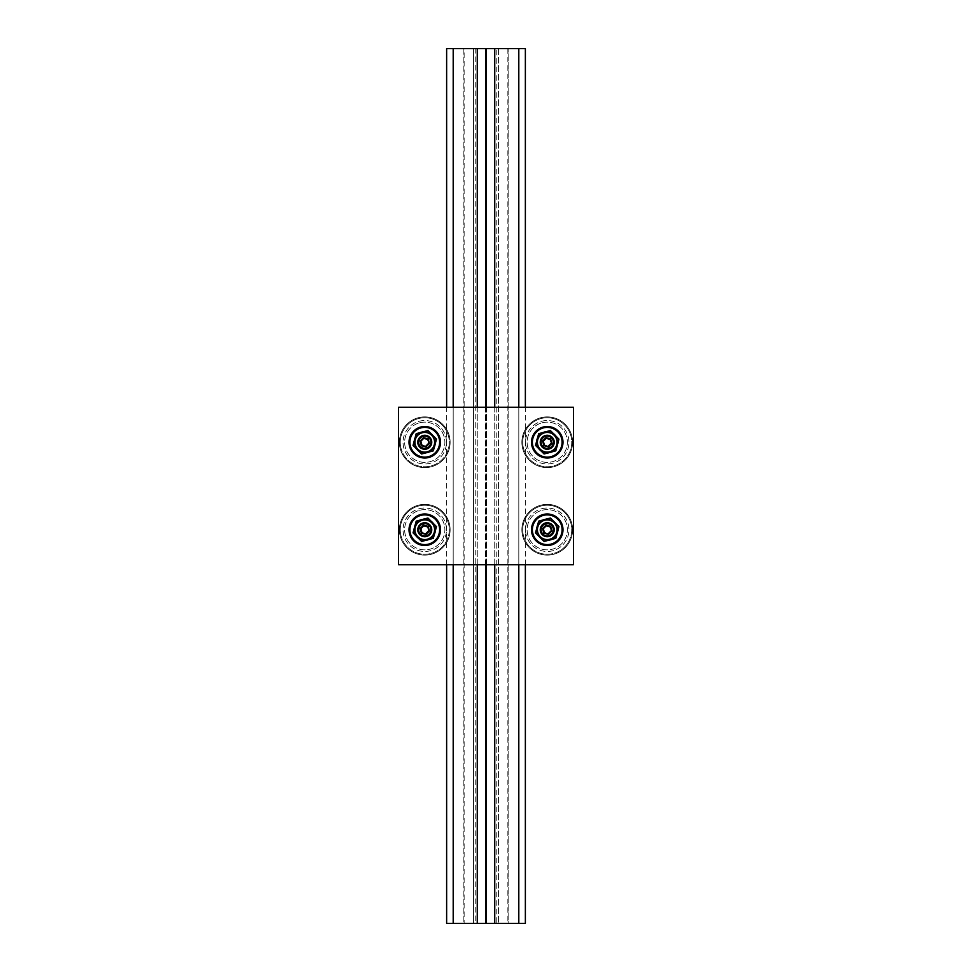 <?xml version="1.0" encoding="UTF-8"?>
<svg xmlns="http://www.w3.org/2000/svg" width="972" height="972" viewBox="0 0 972 972"><rect width="100%" height="100%" fill="white"/><g stroke="black" fill="none" stroke-linecap="round" stroke-linejoin="round"><path stroke-width="0.73" stroke-dasharray="4.86 3.65" d="M557.794 526.909A10.935 10.935 0 0 1 550.067 540.298A10.935 10.935 0 0 1 536.678 532.571A10.935 10.935 0 0 0 550.067 540.298A10.935 10.935 0 0 0 557.794 526.909A10.935 10.935 0 0 0 544.405 519.182A10.935 10.935 0 0 0 536.678 532.571A10.935 10.935 0 0 1 544.405 519.182A10.935 10.935 0 0 1 557.794 526.909M537.091 532.449A10.498 10.498 0 0 1 544.527 519.595A10.498 10.498 0 0 1 557.381 527.031A10.498 10.498 0 0 1 549.945 539.885A10.498 10.498 0 0 1 537.091 532.449M553.991 527.93A6.998 6.998 0 0 1 549.046 536.495A6.998 6.998 0 0 1 540.481 531.55A6.998 6.998 0 0 1 545.426 522.985A6.998 6.998 0 0 1 553.991 527.93A6.998 6.998 0 0 0 545.426 522.985A6.998 6.998 0 0 0 540.481 531.55A6.998 6.998 0 0 1 545.426 522.985A6.998 6.998 0 0 1 553.991 527.93A6.998 6.998 0 0 1 549.046 536.495A6.998 6.998 0 0 1 540.481 531.55A6.998 6.998 0 0 0 549.046 536.495A6.998 6.998 0 0 0 553.991 527.93M542.036 510.3A20.12 20.12 0 0 1 566.676 524.54A20.12 20.12 0 0 1 552.436 549.18A20.12 20.12 0 0 1 527.796 534.94A20.12 20.12 0 0 1 542.036 510.3A20.12 20.12 0 0 1 566.676 524.54A20.12 20.12 0 0 1 552.436 549.18A20.12 20.12 0 0 1 527.796 534.94A20.12 20.12 0 0 1 542.036 510.3M541.623 508.757A21.724 21.724 0 0 1 568.219 524.127A21.724 21.724 0 0 1 552.849 550.723A21.724 21.724 0 0 1 526.253 535.353A21.724 21.724 0 0 1 541.623 508.757A21.724 21.724 0 0 1 568.219 524.127A21.724 21.724 0 0 1 552.849 550.723A21.724 21.724 0 0 1 526.253 535.353A21.724 21.724 0 0 1 541.623 508.757M571.743 523.191A25.369 25.369 0 0 1 553.785 554.247A25.369 25.369 0 0 1 522.729 536.289A25.369 25.369 0 0 0 553.785 554.247A25.369 25.369 0 0 0 571.743 523.191A25.369 25.369 0 0 0 540.687 505.233A25.369 25.369 0 0 0 522.729 536.289A25.369 25.369 0 0 1 540.687 505.233A25.369 25.369 0 0 1 571.743 523.191A25.369 25.369 0 0 0 540.687 505.233A25.369 25.369 0 0 1 571.743 523.191A25.369 25.369 0 0 1 553.785 554.247A25.369 25.369 0 0 1 522.729 536.289A25.369 25.369 0 0 0 553.785 554.247A25.369 25.369 0 0 0 571.743 523.191A25.369 25.369 0 0 1 553.785 554.247A25.369 25.369 0 0 1 522.729 536.289A25.369 25.369 0 0 1 540.687 505.233A25.369 25.369 0 0 0 522.729 536.289A25.369 25.369 0 0 0 553.785 554.247A25.369 25.369 0 0 0 571.743 523.191M542.607 528.501L545.997 525.111L550.626 526.35L551.865 530.979L548.475 534.369L543.846 533.13L542.607 528.501L544.381 532.595L543.846 533.13M545.997 525.111L543.336 528.695L544.381 532.595L548.281 533.64L551.136 530.785L550.091 526.885L546.191 525.84L543.336 528.695L546.191 525.84L550.091 526.885L551.136 530.785L548.281 533.64L544.381 532.595L548.281 533.64L551.136 530.785L550.091 526.885L546.191 525.84M551.865 530.979L551.136 530.785M548.475 534.369L548.281 533.64M544.381 532.595L543.336 528.695M532.875 533.579A14.872 14.872 0 0 1 543.397 515.379A14.872 14.872 0 0 1 561.597 525.901A14.872 14.872 0 0 1 551.075 544.101A14.872 14.872 0 0 1 532.875 533.579M556.737 527.201A9.841 9.841 0 0 1 549.775 539.241A9.841 9.841 0 0 1 537.735 532.279A9.841 9.841 0 0 1 544.697 520.239A9.841 9.841 0 0 1 556.737 527.201M555.802 538.318L558.949 526.605L550.383 518.027L538.67 521.162L535.523 532.875L544.089 541.453L555.802 538.318M548.803 535.584A6.051 6.051 0 0 0 553.08 528.173A6.051 6.051 0 0 0 545.669 523.896A6.051 6.051 0 0 0 541.392 531.307A6.051 6.051 0 0 0 548.803 535.584A6.051 6.051 0 0 1 541.392 531.307A6.051 6.051 0 0 1 545.669 523.896A6.051 6.051 0 0 1 553.08 528.173A6.051 6.051 0 0 1 548.803 535.584M545.426 522.985A6.998 6.998 0 0 1 553.991 527.93A6.998 6.998 0 0 1 549.046 536.495A6.998 6.998 0 0 1 540.481 531.55A6.998 6.998 0 0 1 545.426 522.985M557.794 439.429A10.935 10.935 0 0 1 550.067 452.818A10.935 10.935 0 0 1 536.678 445.091A10.935 10.935 0 0 0 550.067 452.818A10.935 10.935 0 0 0 557.794 439.429A10.935 10.935 0 0 0 544.405 431.702A10.935 10.935 0 0 0 536.678 445.091A10.935 10.935 0 0 1 544.405 431.702A10.935 10.935 0 0 1 557.794 439.429M537.091 444.969A10.498 10.498 0 0 1 544.527 432.115A10.498 10.498 0 0 1 557.381 439.551A10.498 10.498 0 0 1 549.945 452.405A10.498 10.498 0 0 1 537.091 444.969M553.991 440.45A6.998 6.998 0 0 1 549.046 449.015A6.998 6.998 0 0 1 540.481 444.07A6.998 6.998 0 0 1 545.426 435.505A6.998 6.998 0 0 1 553.991 440.45A6.998 6.998 0 0 0 545.426 435.505A6.998 6.998 0 0 0 540.481 444.07A6.998 6.998 0 0 1 545.426 435.505A6.998 6.998 0 0 1 553.991 440.45A6.998 6.998 0 0 1 549.046 449.015A6.998 6.998 0 0 1 540.481 444.07A6.998 6.998 0 0 0 549.046 449.015A6.998 6.998 0 0 0 553.991 440.45M542.036 422.82A20.12 20.12 0 0 1 566.676 437.06A20.12 20.12 0 0 1 552.436 461.7A20.12 20.12 0 0 1 527.796 447.46A20.12 20.12 0 0 1 542.036 422.82A20.12 20.12 0 0 1 566.676 437.06A20.12 20.12 0 0 1 552.436 461.7A20.12 20.12 0 0 1 527.796 447.46A20.12 20.12 0 0 1 542.036 422.82M541.623 421.277A21.724 21.724 0 0 1 568.219 436.647A21.724 21.724 0 0 1 552.849 463.243A21.724 21.724 0 0 1 526.253 447.873A21.724 21.724 0 0 1 541.623 421.277A21.724 21.724 0 0 1 568.219 436.647A21.724 21.724 0 0 1 552.849 463.243A21.724 21.724 0 0 1 526.253 447.873A21.724 21.724 0 0 1 541.623 421.277M571.743 435.711A25.369 25.369 0 0 1 553.785 466.767A25.369 25.369 0 0 1 522.729 448.809A25.369 25.369 0 0 0 553.785 466.767A25.369 25.369 0 0 0 571.743 435.711A25.369 25.369 0 0 0 540.687 417.753A25.369 25.369 0 0 0 522.729 448.809A25.369 25.369 0 0 1 540.687 417.753A25.369 25.369 0 0 1 571.743 435.711A25.369 25.369 0 0 0 540.687 417.753A25.369 25.369 0 0 1 571.743 435.711A25.369 25.369 0 0 1 553.785 466.767A25.369 25.369 0 0 1 522.729 448.809A25.369 25.369 0 0 0 553.785 466.767A25.369 25.369 0 0 0 571.743 435.711A25.369 25.369 0 0 1 553.785 466.767A25.369 25.369 0 0 1 522.729 448.809A25.369 25.369 0 0 1 540.687 417.753A25.369 25.369 0 0 0 522.729 448.809A25.369 25.369 0 0 0 553.785 466.767A25.369 25.369 0 0 0 571.743 435.711M542.607 441.021L545.997 437.631L550.626 438.87L551.865 443.499L548.475 446.889L543.846 445.65L542.607 441.021L544.381 445.115L543.846 445.65M545.997 437.631L543.336 441.215L544.381 445.115L548.281 446.16L551.136 443.305L550.091 439.405L546.191 438.36L543.336 441.215L546.191 438.36L550.091 439.405L551.136 443.305L548.281 446.16L544.381 445.115L548.281 446.16L551.136 443.305L550.091 439.405L546.191 438.36M551.865 443.499L551.136 443.305M548.475 446.889L548.281 446.16M544.381 445.115L543.336 441.215M532.875 446.099A14.872 14.872 0 0 1 543.397 427.899A14.872 14.872 0 0 1 561.597 438.421A14.872 14.872 0 0 1 551.075 456.621A14.872 14.872 0 0 1 532.875 446.099M556.737 439.721A9.841 9.841 0 0 1 549.775 451.761A9.841 9.841 0 0 1 537.735 444.799A9.841 9.841 0 0 1 544.697 432.759A9.841 9.841 0 0 1 556.737 439.721M555.802 450.838L558.949 439.125L550.383 430.547L538.67 433.682L535.523 445.395L544.089 453.973L555.802 450.838M548.803 448.104A6.051 6.051 0 0 0 553.08 440.693A6.051 6.051 0 0 0 545.669 436.416A6.051 6.051 0 0 0 541.392 443.827A6.051 6.051 0 0 0 548.803 448.104A6.051 6.051 0 0 1 541.392 443.827A6.051 6.051 0 0 1 545.669 436.416A6.051 6.051 0 0 1 553.08 440.693A6.051 6.051 0 0 1 548.803 448.104M545.426 435.505A6.998 6.998 0 0 1 553.991 440.45A6.998 6.998 0 0 1 549.046 449.015A6.998 6.998 0 0 1 540.481 444.07A6.998 6.998 0 0 1 545.426 435.505M435.322 526.909A10.935 10.935 0 0 1 427.595 540.298A10.935 10.935 0 0 1 414.206 532.571A10.935 10.935 0 0 0 427.595 540.298A10.935 10.935 0 0 0 435.322 526.909A10.935 10.935 0 0 0 421.933 519.182A10.935 10.935 0 0 0 414.206 532.571A10.935 10.935 0 0 1 421.933 519.182A10.935 10.935 0 0 1 435.322 526.909M414.619 532.449A10.498 10.498 0 0 1 422.055 519.595A10.498 10.498 0 0 1 434.909 527.031A10.498 10.498 0 0 1 427.473 539.885A10.498 10.498 0 0 1 414.619 532.449M431.519 527.93A6.998 6.998 0 0 1 426.574 536.495A6.998 6.998 0 0 1 418.009 531.55A6.998 6.998 0 0 1 422.954 522.985A6.998 6.998 0 0 1 431.519 527.93A6.998 6.998 0 0 0 422.954 522.985A6.998 6.998 0 0 0 418.009 531.55A6.998 6.998 0 0 1 422.954 522.985A6.998 6.998 0 0 1 431.519 527.93A6.998 6.998 0 0 1 426.574 536.495A6.998 6.998 0 0 1 418.009 531.55A6.998 6.998 0 0 0 426.574 536.495A6.998 6.998 0 0 0 431.519 527.93M419.564 510.3A20.12 20.12 0 0 1 444.204 524.54A20.12 20.12 0 0 1 429.964 549.18A20.12 20.12 0 0 1 405.324 534.94A20.12 20.12 0 0 1 419.564 510.3A20.12 20.12 0 0 1 444.204 524.54A20.12 20.12 0 0 1 429.964 549.18A20.12 20.12 0 0 1 405.324 534.94A20.12 20.12 0 0 1 419.564 510.3M419.151 508.757A21.724 21.724 0 0 1 445.747 524.127A21.724 21.724 0 0 1 430.377 550.723A21.724 21.724 0 0 1 403.781 535.353A21.724 21.724 0 0 1 419.151 508.757A21.724 21.724 0 0 1 445.747 524.127A21.724 21.724 0 0 1 430.377 550.723A21.724 21.724 0 0 1 403.781 535.353A21.724 21.724 0 0 1 419.151 508.757M449.271 523.191A25.369 25.369 0 0 1 431.313 554.247A25.369 25.369 0 0 1 400.257 536.289A25.369 25.369 0 0 0 431.313 554.247A25.369 25.369 0 0 0 449.271 523.191A25.369 25.369 0 0 0 418.215 505.233A25.369 25.369 0 0 0 400.257 536.289A25.369 25.369 0 0 1 418.215 505.233A25.369 25.369 0 0 1 449.271 523.191A25.369 25.369 0 0 0 418.215 505.233A25.369 25.369 0 0 1 449.271 523.191A25.369 25.369 0 0 1 431.313 554.247A25.369 25.369 0 0 1 400.257 536.289A25.369 25.369 0 0 0 431.313 554.247A25.369 25.369 0 0 0 449.271 523.191A25.369 25.369 0 0 1 431.313 554.247A25.369 25.369 0 0 1 400.257 536.289A25.369 25.369 0 0 1 418.215 505.233A25.369 25.369 0 0 0 400.257 536.289A25.369 25.369 0 0 0 431.313 554.247A25.369 25.369 0 0 0 449.271 523.191M420.135 528.501L423.525 525.111L428.154 526.35L429.393 530.979L426.003 534.369L421.374 533.13L420.135 528.501L421.909 532.595L421.374 533.13M423.525 525.111L420.864 528.695L421.909 532.595L425.809 533.64L428.664 530.785L427.619 526.885L423.719 525.84L420.864 528.695L423.719 525.84L427.619 526.885L428.664 530.785L425.809 533.64L421.909 532.595L425.809 533.64L428.664 530.785L427.619 526.885L423.719 525.84M429.393 530.979L428.664 530.785M426.003 534.369L425.809 533.64M421.909 532.595L420.864 528.695M410.403 533.579A14.872 14.872 0 0 1 420.925 515.379A14.872 14.872 0 0 1 439.125 525.901A14.872 14.872 0 0 1 428.603 544.101A14.872 14.872 0 0 1 410.403 533.579M434.265 527.201A9.841 9.841 0 0 1 427.303 539.241A9.841 9.841 0 0 1 415.263 532.279A9.841 9.841 0 0 1 422.225 520.239A9.841 9.841 0 0 1 434.265 527.201M433.33 538.318L436.477 526.605L427.911 518.027L416.198 521.162L413.051 532.875L421.617 541.453L433.33 538.318M426.331 535.584A6.051 6.051 0 0 0 430.608 528.173A6.051 6.051 0 0 0 423.197 523.896A6.051 6.051 0 0 0 418.92 531.307A6.051 6.051 0 0 0 426.331 535.584A6.051 6.051 0 0 1 418.92 531.307A6.051 6.051 0 0 1 423.197 523.896A6.051 6.051 0 0 1 430.608 528.173A6.051 6.051 0 0 1 426.331 535.584M422.954 522.985A6.998 6.998 0 0 1 431.519 527.93A6.998 6.998 0 0 1 426.574 536.495A6.998 6.998 0 0 1 418.009 531.55A6.998 6.998 0 0 1 422.954 522.985M435.322 439.429A10.935 10.935 0 0 1 427.595 452.818A10.935 10.935 0 0 1 414.206 445.091A10.935 10.935 0 0 0 427.595 452.818A10.935 10.935 0 0 0 435.322 439.429A10.935 10.935 0 0 0 421.933 431.702A10.935 10.935 0 0 0 414.206 445.091A10.935 10.935 0 0 1 421.933 431.702A10.935 10.935 0 0 1 435.322 439.429M414.619 444.969A10.498 10.498 0 0 1 422.055 432.115A10.498 10.498 0 0 1 434.909 439.551A10.498 10.498 0 0 1 427.473 452.405A10.498 10.498 0 0 1 414.619 444.969M431.519 440.45A6.998 6.998 0 0 1 426.574 449.015A6.998 6.998 0 0 1 418.009 444.07A6.998 6.998 0 0 1 422.954 435.505A6.998 6.998 0 0 1 431.519 440.45A6.998 6.998 0 0 0 422.954 435.505A6.998 6.998 0 0 0 418.009 444.07A6.998 6.998 0 0 1 422.954 435.505A6.998 6.998 0 0 1 431.519 440.45A6.998 6.998 0 0 1 426.574 449.015A6.998 6.998 0 0 1 418.009 444.07A6.998 6.998 0 0 0 426.574 449.015A6.998 6.998 0 0 0 431.519 440.45M419.564 422.82A20.12 20.12 0 0 1 444.204 437.06A20.12 20.12 0 0 1 429.964 461.7A20.12 20.12 0 0 1 405.324 447.46A20.12 20.12 0 0 1 419.564 422.82A20.12 20.12 0 0 1 444.204 437.06A20.12 20.12 0 0 1 429.964 461.7A20.12 20.12 0 0 1 405.324 447.46A20.12 20.12 0 0 1 419.564 422.82M419.151 421.277A21.724 21.724 0 0 1 445.747 436.647A21.724 21.724 0 0 1 430.377 463.243A21.724 21.724 0 0 1 403.781 447.873A21.724 21.724 0 0 1 419.151 421.277A21.724 21.724 0 0 1 445.747 436.647A21.724 21.724 0 0 1 430.377 463.243A21.724 21.724 0 0 1 403.781 447.873A21.724 21.724 0 0 1 419.151 421.277M449.271 435.711A25.369 25.369 0 0 1 431.313 466.767A25.369 25.369 0 0 1 400.257 448.809A25.369 25.369 0 0 0 431.313 466.767A25.369 25.369 0 0 0 449.271 435.711A25.369 25.369 0 0 0 418.215 417.753A25.369 25.369 0 0 0 400.257 448.809A25.369 25.369 0 0 1 418.215 417.753A25.369 25.369 0 0 1 449.271 435.711A25.369 25.369 0 0 0 418.215 417.753A25.369 25.369 0 0 1 449.271 435.711A25.369 25.369 0 0 1 431.313 466.767A25.369 25.369 0 0 1 400.257 448.809A25.369 25.369 0 0 0 431.313 466.767A25.369 25.369 0 0 0 449.271 435.711A25.369 25.369 0 0 1 431.313 466.767A25.369 25.369 0 0 1 400.257 448.809A25.369 25.369 0 0 1 418.215 417.753A25.369 25.369 0 0 0 400.257 448.809A25.369 25.369 0 0 0 431.313 466.767A25.369 25.369 0 0 0 449.271 435.711M420.135 441.021L423.525 437.631L428.154 438.87L429.393 443.499L426.003 446.889L421.374 445.65L420.135 441.021L421.909 445.115L421.374 445.65M423.525 437.631L420.864 441.215L421.909 445.115L425.809 446.16L428.664 443.305L427.619 439.405L423.719 438.36L420.864 441.215L423.719 438.36L427.619 439.405L428.664 443.305L425.809 446.16L421.909 445.115L425.809 446.16L428.664 443.305L427.619 439.405L423.719 438.36M429.393 443.499L428.664 443.305M426.003 446.889L425.809 446.16M421.909 445.115L420.864 441.215M410.403 446.099A14.872 14.872 0 0 1 420.925 427.899A14.872 14.872 0 0 1 439.125 438.421A14.872 14.872 0 0 1 428.603 456.621A14.872 14.872 0 0 1 410.403 446.099M434.265 439.721A9.841 9.841 0 0 1 427.303 451.761A9.841 9.841 0 0 1 415.263 444.799A9.841 9.841 0 0 1 422.225 432.759A9.841 9.841 0 0 1 434.265 439.721M433.33 450.838L436.477 439.125L427.911 430.547L416.198 433.682L413.051 445.395L421.617 453.973L433.33 450.838M426.331 448.104A6.051 6.051 0 0 0 430.608 440.693A6.051 6.051 0 0 0 423.197 436.416A6.051 6.051 0 0 0 418.92 443.827A6.051 6.051 0 0 0 426.331 448.104A6.051 6.051 0 0 1 418.92 443.827A6.051 6.051 0 0 1 423.197 436.416A6.051 6.051 0 0 1 430.608 440.693A6.051 6.051 0 0 1 426.331 448.104M422.954 435.505A6.998 6.998 0 0 1 431.519 440.45A6.998 6.998 0 0 1 426.574 449.015A6.998 6.998 0 0 1 418.009 444.07A6.998 6.998 0 0 1 422.954 435.505M547.236 522.742A6.998 6.998 0 0 0 540.238 529.74A6.998 6.998 0 0 0 547.236 536.738A6.998 6.998 0 0 0 554.234 529.74A6.998 6.998 0 0 0 547.236 522.742A6.998 6.998 0 0 0 540.238 529.74A6.998 6.998 0 0 0 547.236 536.738A6.998 6.998 0 0 0 554.234 529.74A6.998 6.998 0 0 0 547.236 522.742M547.236 513.994A15.746 15.746 0 0 0 531.49 529.74A15.746 15.746 0 0 0 547.236 545.486A15.746 15.746 0 0 0 562.982 529.74A15.746 15.746 0 0 0 547.236 513.994M547.236 435.262A6.998 6.998 0 0 0 540.238 442.26A6.998 6.998 0 0 0 547.236 449.258A6.998 6.998 0 0 0 554.234 442.26A6.998 6.998 0 0 0 547.236 435.262A6.998 6.998 0 0 0 540.238 442.26A6.998 6.998 0 0 0 547.236 449.258A6.998 6.998 0 0 0 554.234 442.26A6.998 6.998 0 0 0 547.236 435.262M547.236 426.514A15.746 15.746 0 0 0 531.49 442.26A15.746 15.746 0 0 0 547.236 458.006A15.746 15.746 0 0 0 562.982 442.26A15.746 15.746 0 0 0 547.236 426.514M424.764 522.742A6.998 6.998 0 0 0 417.766 529.74A6.998 6.998 0 0 0 424.764 536.738A6.998 6.998 0 0 0 431.762 529.74A6.998 6.998 0 0 0 424.764 522.742A6.998 6.998 0 0 0 417.766 529.74A6.998 6.998 0 0 0 424.764 536.738A6.998 6.998 0 0 0 431.762 529.74A6.998 6.998 0 0 0 424.764 522.742M424.764 513.994A15.746 15.746 0 0 0 409.018 529.74A15.746 15.746 0 0 0 424.764 545.486A15.746 15.746 0 0 0 440.51 529.74A15.746 15.746 0 0 0 424.764 513.994M424.764 435.262A6.998 6.998 0 0 0 417.766 442.26A6.998 6.998 0 0 0 424.764 449.258A6.998 6.998 0 0 0 431.762 442.26A6.998 6.998 0 0 0 424.764 435.262A6.998 6.998 0 0 0 417.766 442.26A6.998 6.998 0 0 0 424.764 449.258A6.998 6.998 0 0 0 431.762 442.26A6.998 6.998 0 0 0 424.764 435.262M424.764 426.514A15.746 15.746 0 0 0 409.018 442.26A15.746 15.746 0 0 0 424.764 458.006A15.746 15.746 0 0 0 440.51 442.26A15.746 15.746 0 0 0 424.764 426.514M398.52 564.732L398.52 407.268L573.48 407.268L573.48 564.732L398.52 564.732M496.23 48.6L508.149 48.6L508.149 923.4L496.23 923.4L518.805 923.4L508.149 923.4L508.149 48.6L496.23 48.6L496.23 923.4M475.77 48.6L473.583 48.6L473.583 923.4L475.77 923.4L463.851 923.4L473.583 923.4L473.583 48.6L475.77 48.6L475.77 923.4M485.563 48.6L486 923.4L453.195 923.4L463.851 923.4L453.195 923.4L453.195 48.6L485.563 48.6L485.563 923.4M453.195 48.6L453.195 923.4L453.195 48.6L463.851 48.6L463.851 923.4L463.851 48.6L473.583 48.6L453.195 48.6L464.13 48.6L464.13 923.4L453.195 923.4M453.195 407.268L453.195 564.732M477.252 407.268L477.252 564.732M477.252 48.6L477.252 923.4M485.563 407.268L485.563 564.732M486 407.268L486 564.732M486.437 407.268L486.437 564.732M494.748 48.6L494.748 923.4M494.748 407.268L494.748 564.732M518.805 407.268L518.805 564.732M486 48.6L518.805 48.6L508.149 48.6L518.805 48.6L518.805 923.4L486 923.4M525.366 48.6L507.87 48.6L518.805 48.6L518.805 923.4L507.87 923.4L525.366 923.4M518.805 48.6L518.805 923.4M486.437 48.6L486.437 923.4M507.87 48.6L507.87 923.4M525.366 564.732L525.366 407.268M446.634 564.732L446.634 407.268M446.634 923.4L464.13 923.4M464.13 48.6L446.634 48.6M570.904 523.41A24.494 24.494 0 0 0 540.906 506.072A24.494 24.494 0 0 0 523.568 536.07A24.494 24.494 0 0 1 540.906 506.072A24.494 24.494 0 0 1 570.904 523.41A24.494 24.494 0 0 1 553.566 553.408A24.494 24.494 0 0 1 523.568 536.07A24.494 24.494 0 0 0 553.566 553.408A24.494 24.494 0 0 0 570.904 523.41M570.904 435.93A24.494 24.494 0 0 0 540.906 418.592A24.494 24.494 0 0 0 523.568 448.59A24.494 24.494 0 0 1 540.906 418.592A24.494 24.494 0 0 1 570.904 435.93A24.494 24.494 0 0 1 553.566 465.928A24.494 24.494 0 0 1 523.568 448.59A24.494 24.494 0 0 0 553.566 465.928A24.494 24.494 0 0 0 570.904 435.93M448.432 523.41A24.494 24.494 0 0 0 418.434 506.072A24.494 24.494 0 0 0 401.096 536.07A24.494 24.494 0 0 1 418.434 506.072A24.494 24.494 0 0 1 448.432 523.41A24.494 24.494 0 0 1 431.094 553.408A24.494 24.494 0 0 1 401.096 536.07A24.494 24.494 0 0 0 431.094 553.408A24.494 24.494 0 0 0 448.432 523.41M448.432 435.93A24.494 24.494 0 0 0 418.434 418.592A24.494 24.494 0 0 0 401.096 448.59A24.494 24.494 0 0 1 418.434 418.592A24.494 24.494 0 0 1 448.432 435.93A24.494 24.494 0 0 1 431.094 465.928A24.494 24.494 0 0 1 401.096 448.59A24.494 24.494 0 0 0 431.094 465.928A24.494 24.494 0 0 0 448.432 435.93M498.417 48.6L498.417 923.4L498.417 48.6"/><path stroke-width="1.46" d="M540.481 531.55A6.998 6.998 0 0 0 549.046 536.495A6.998 6.998 0 0 0 553.991 527.93A6.998 6.998 0 0 0 545.426 522.985A6.998 6.998 0 0 0 540.481 531.55M541.319 531.32A6.124 6.124 0 0 1 545.657 523.823A6.124 6.124 0 0 1 553.153 528.161A6.124 6.124 0 0 1 548.816 535.657A6.124 6.124 0 0 1 541.319 531.32M551.865 530.979L550.626 526.35L550.091 526.885L551.865 530.979L548.475 534.369L544.381 532.595L543.336 528.695L546.191 525.84L550.091 526.885M550.626 526.35L545.997 525.111L546.191 525.84M545.997 525.111L542.607 528.501L543.336 528.695M542.607 528.501L543.846 533.13L544.381 532.595M543.846 533.13L548.475 534.369M551.136 530.785L548.281 533.64M561.597 525.901A14.872 14.872 0 0 0 543.397 515.379A14.872 14.872 0 0 0 532.875 533.579A14.872 14.872 0 0 0 551.075 544.101A14.872 14.872 0 0 0 561.597 525.901M556.737 527.201A9.841 9.841 0 0 0 544.697 520.239A9.841 9.841 0 0 0 537.735 532.279A9.841 9.841 0 0 0 549.775 539.241A9.841 9.841 0 0 0 556.737 527.201M550.383 518.027L558.949 526.605L555.802 538.318L544.089 541.453L535.523 532.875L538.67 521.162L550.383 518.027M549.046 536.495A6.998 6.998 0 0 0 553.991 527.93A6.998 6.998 0 0 0 545.426 522.985A6.998 6.998 0 0 0 540.481 531.55A6.998 6.998 0 0 0 549.046 536.495M540.481 444.07A6.998 6.998 0 0 0 549.046 449.015A6.998 6.998 0 0 0 553.991 440.45A6.998 6.998 0 0 0 545.426 435.505A6.998 6.998 0 0 0 540.481 444.07M541.319 443.84A6.124 6.124 0 0 1 545.657 436.343A6.124 6.124 0 0 1 553.153 440.68A6.124 6.124 0 0 1 548.816 448.177A6.124 6.124 0 0 1 541.319 443.84M551.865 443.499L550.626 438.87L550.091 439.405L551.865 443.499L548.475 446.889L544.381 445.115L543.336 441.215L546.191 438.36L550.091 439.405M550.626 438.87L545.997 437.631L546.191 438.36M545.997 437.631L542.607 441.021L543.336 441.215M542.607 441.021L543.846 445.65L544.381 445.115M543.846 445.65L548.475 446.889M551.136 443.305L548.281 446.16M561.597 438.421A14.872 14.872 0 0 0 543.397 427.899A14.872 14.872 0 0 0 532.875 446.099A14.872 14.872 0 0 0 551.075 456.621A14.872 14.872 0 0 0 561.597 438.421M556.737 439.721A9.841 9.841 0 0 0 544.697 432.759A9.841 9.841 0 0 0 537.735 444.799A9.841 9.841 0 0 0 549.775 451.761A9.841 9.841 0 0 0 556.737 439.721M550.383 430.547L558.949 439.125L555.802 450.838L544.089 453.973L535.523 445.395L538.67 433.682L550.383 430.547M549.046 449.015A6.998 6.998 0 0 0 553.991 440.45A6.998 6.998 0 0 0 545.426 435.505A6.998 6.998 0 0 0 540.481 444.07A6.998 6.998 0 0 0 549.046 449.015M418.009 531.55A6.998 6.998 0 0 0 426.574 536.495A6.998 6.998 0 0 0 431.519 527.93A6.998 6.998 0 0 0 422.954 522.985A6.998 6.998 0 0 0 418.009 531.55M418.847 531.32A6.124 6.124 0 0 1 423.185 523.823A6.124 6.124 0 0 1 430.681 528.161A6.124 6.124 0 0 1 426.344 535.657A6.124 6.124 0 0 1 418.847 531.32M429.393 530.979L428.154 526.35L427.619 526.885L429.393 530.979L426.003 534.369L421.909 532.595L420.864 528.695L423.719 525.84L427.619 526.885M428.154 526.35L423.525 525.111L423.719 525.84M423.525 525.111L420.135 528.501L420.864 528.695M420.135 528.501L421.374 533.13L421.909 532.595M421.374 533.13L426.003 534.369M428.664 530.785L425.809 533.64M439.125 525.901A14.872 14.872 0 0 0 420.925 515.379A14.872 14.872 0 0 0 410.403 533.579A14.872 14.872 0 0 0 428.603 544.101A14.872 14.872 0 0 0 439.125 525.901M434.265 527.201A9.841 9.841 0 0 0 422.225 520.239A9.841 9.841 0 0 0 415.263 532.279A9.841 9.841 0 0 0 427.303 539.241A9.841 9.841 0 0 0 434.265 527.201M427.911 518.027L436.477 526.605L433.33 538.318L421.617 541.453L413.051 532.875L416.198 521.162L427.911 518.027M426.574 536.495A6.998 6.998 0 0 0 431.519 527.93A6.998 6.998 0 0 0 422.954 522.985A6.998 6.998 0 0 0 418.009 531.55A6.998 6.998 0 0 0 426.574 536.495M418.009 444.07A6.998 6.998 0 0 0 426.574 449.015A6.998 6.998 0 0 0 431.519 440.45A6.998 6.998 0 0 0 422.954 435.505A6.998 6.998 0 0 0 418.009 444.07M418.847 443.84A6.124 6.124 0 0 1 423.185 436.343A6.124 6.124 0 0 1 430.681 440.68A6.124 6.124 0 0 1 426.344 448.177A6.124 6.124 0 0 1 418.847 443.84M429.393 443.499L428.154 438.87L427.619 439.405L429.393 443.499L426.003 446.889L421.909 445.115L420.864 441.215L423.719 438.36L427.619 439.405M428.154 438.87L423.525 437.631L423.719 438.36M423.525 437.631L420.135 441.021L420.864 441.215M420.135 441.021L421.374 445.65L421.909 445.115M421.374 445.65L426.003 446.889M428.664 443.305L425.809 446.16M439.125 438.421A14.872 14.872 0 0 0 420.925 427.899A14.872 14.872 0 0 0 410.403 446.099A14.872 14.872 0 0 0 428.603 456.621A14.872 14.872 0 0 0 439.125 438.421M434.265 439.721A9.841 9.841 0 0 0 422.225 432.759A9.841 9.841 0 0 0 415.263 444.799A9.841 9.841 0 0 0 427.303 451.761A9.841 9.841 0 0 0 434.265 439.721M427.911 430.547L436.477 439.125L433.33 450.838L421.617 453.973L413.051 445.395L416.198 433.682L427.911 430.547M426.574 449.015A6.998 6.998 0 0 0 431.519 440.45A6.998 6.998 0 0 0 422.954 435.505A6.998 6.998 0 0 0 418.009 444.07A6.998 6.998 0 0 0 426.574 449.015M547.236 545.486A15.746 15.746 0 0 1 531.49 529.74A15.746 15.746 0 0 1 547.236 513.994A15.746 15.746 0 0 1 562.982 529.74A15.746 15.746 0 0 1 547.236 545.486M547.236 458.006A15.746 15.746 0 0 1 531.49 442.26A15.746 15.746 0 0 1 547.236 426.514A15.746 15.746 0 0 1 562.982 442.26A15.746 15.746 0 0 1 547.236 458.006M424.764 545.486A15.746 15.746 0 0 1 409.018 529.74A15.746 15.746 0 0 1 424.764 513.994A15.746 15.746 0 0 1 440.51 529.74A15.746 15.746 0 0 1 424.764 545.486M424.764 458.006A15.746 15.746 0 0 1 409.018 442.26A15.746 15.746 0 0 1 424.764 426.514A15.746 15.746 0 0 1 440.51 442.26A15.746 15.746 0 0 1 424.764 458.006M573.48 407.268L398.52 407.268L398.52 564.732L573.48 564.732L573.48 407.268M518.805 407.268L518.805 48.6L453.195 48.6L453.195 407.268M453.195 564.732L453.195 923.4L518.805 923.4L518.805 564.732M477.252 48.6L477.252 407.268M477.252 564.732L477.252 923.4M485.563 48.6L485.563 407.268M485.563 564.732L485.563 923.4M486 48.6L486 407.268M486 564.732L486 923.4M486.437 48.6L486.437 407.268M486.437 564.732L486.437 923.4M494.748 48.6L494.748 407.268M494.748 564.732L494.748 923.4M518.805 923.4L525.366 923.4L525.366 564.732M525.366 407.268L525.366 48.6L518.805 48.6M446.634 407.268L446.634 48.6L453.195 48.6M453.195 923.4L446.634 923.4L446.634 564.732"/></g></svg>
